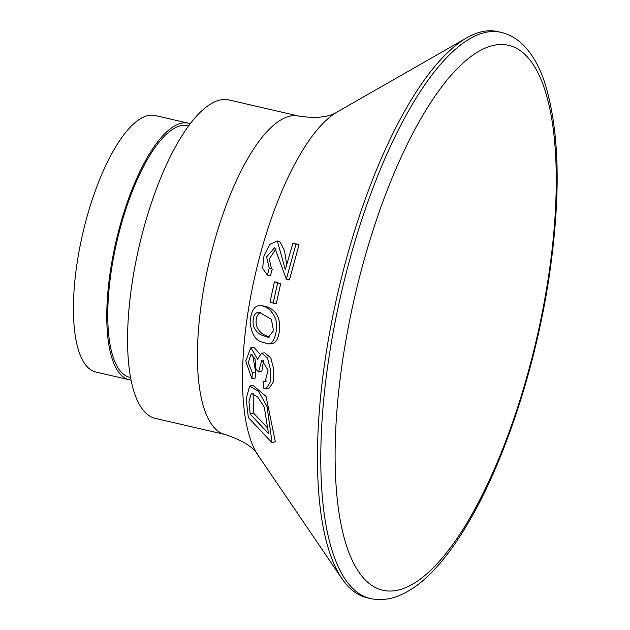 <?xml version="1.0" encoding="UTF-8"?>
<svg xmlns="http://www.w3.org/2000/svg" width="630" height="630" viewBox="0 0 630 630"><rect width="100%" height="100%" fill="white"/><g stroke="black" fill="none" stroke-linecap="round" stroke-linejoin="round"><path stroke-width="0.94" d="M272.097 442.843L267.041 406.57L258.686 391.443L249.685 386.064L246.149 398.782L248.338 417.501L272.097 442.843L275.318 441.606L266.033 396.412L252.866 385.253L249.685 386.056M250.181 414.138L248.952 401.452L251.378 393.254L257.875 397.191L264.332 407.256L268.467 433.534L250.181 414.138L253.402 412.926L253.158 393.388M267.923 428.353L253.402 412.926M188.693 125.819L187.905 125.63A129.166 43.116 103 0 0 116.826 241.778A129.166 43.116 103 0 0 129.764 377.331L130.552 377.512M190.244 123.748A131.646 43.942 103 0 0 188.464 123.212A131.646 43.942 103 0 0 110.447 270.695A131.646 43.942 103 0 0 129.205 379.748A131.646 43.942 103 0 0 131.04 380.048M325.56 357.068A290.524 96.981 103 0 0 341.98 578.679A290.524 96.981 103 0 0 366.951 597.728L370.282 598.5A290.524 96.981 -77 0 1 328.892 357.84A290.524 96.981 -77 0 1 501.063 32.358L497.724 31.587A290.524 96.981 103 0 0 466.932 37.753A290.524 96.981 103 0 0 325.56 357.068M267.892 343.815L271.136 343.704C275.405 343.539 278.113 339.578 279.248 331.821C281.744 313.504 271.625 307.613 263.805 305.999L260.718 305.7C254.575 305.117 251.031 310.653 250.086 322.316C251.512 333.49 255.221 339.987 261.206 341.807L267.892 343.815C274.026 345.398 278.728 329.002 275.523 318.559C271.743 310.417 266.805 306.133 260.718 305.7M271.538 268.939L269.254 259.056L276.019 248.685M286.02 279.129L289.414 279.909L299.014 244.826L292.918 243.188L285.311 269.545L277.35 240.975L269.805 244.353L263.978 255.867L262.631 268.467L267.341 275.058L269.246 268.325L266.584 256.89L274.696 247.653L286.374 279.192L296.084 243.668M267.341 275.058L270.38 275.775L272.262 269.136L269.246 268.325M286.618 264.372L284.595 251.071L280.287 242.164L277.35 240.975M266.088 388.647L269.356 387.993L273.294 382.024L273.853 369.763L270.774 357.848L264.813 352.847L261.639 353.115L257.536 359.171L250.834 347.666L245.747 361.084L251.921 378.787L252.441 372.905L248.283 362.77L250.984 354.312L255.048 358.864L255.985 369.274L258.599 371.944L261.836 360.139L268.049 370.219L265.096 381.701L263.143 381.504L263.545 388.088L266.088 388.647L270.089 382.465L270.64 370.227L267.561 358.1L261.639 353.115M258.599 371.944L261.828 371.416L263.537 360.62M266.514 380.953L263.143 381.504M251.921 378.787L255.158 378.094L255.67 372.298L252.717 354.942M259.804 354.005L254.008 347.374L250.834 347.666M273.207 303.125L276.318 303.518L280.657 283.657L274.428 281.854L270.026 301.983L273.207 303.125L277.602 283.004L274.428 281.854M132.127 283.043A163.422 54.55 103 0 0 155.405 418.415L225.28 434.55A163.422 54.55 103 0 1 201.994 299.179A163.422 54.55 103 0 1 298.841 116.101L228.966 99.957A163.422 54.55 103 0 0 132.127 283.043M269.695 337.074L265.08 335.136C261.387 333.821 258.497 330.624 256.41 325.545C255.434 318.67 256.882 314.307 260.749 312.448M261.899 335.191C258.465 334.01 255.607 330.892 253.323 325.836C252.394 317.205 254.26 312.637 258.93 312.134L271.357 319.292L273.499 330.655L268.278 337.341L261.899 335.191M188.464 123.212L155.106 115.511A131.646 43.942 103 0 0 77.096 262.993A131.646 43.942 103 0 0 95.847 372.046L129.205 379.748M289.414 279.909L286.374 279.192M280.657 283.657L277.602 283.004M255.67 372.298L252.441 372.905M548.454 276.924A279.633 93.342 -77 0 1 358.903 572.15A279.633 93.342 -77 0 1 429.684 104.155A279.633 93.342 -77 0 1 548.454 276.924M298.841 116.101C316.299 118.653 329.151 117.227 337.404 111.841A184.464 61.575 103 0 0 247.645 314.583A184.464 61.575 103 0 0 258.072 455.293C254.079 447.552 243.148 440.638 225.28 434.55M258.072 455.293L341.98 578.679M337.404 111.841L466.932 37.753M370.282 598.5C378.543 600.327 386.922 599.831 395.419 596.988C407.374 592.909 419.1 585.065 430.605 573.465C442.74 561.291 454.608 545.564 466.2 526.278C503.457 464.94 535.595 367.841 549.218 276.239C561.259 194.048 559.613 129.071 544.288 81.309C539.036 65.835 531.941 53.645 522.987 44.738C516.592 38.462 509.284 34.335 501.063 32.358"/></g></svg>
